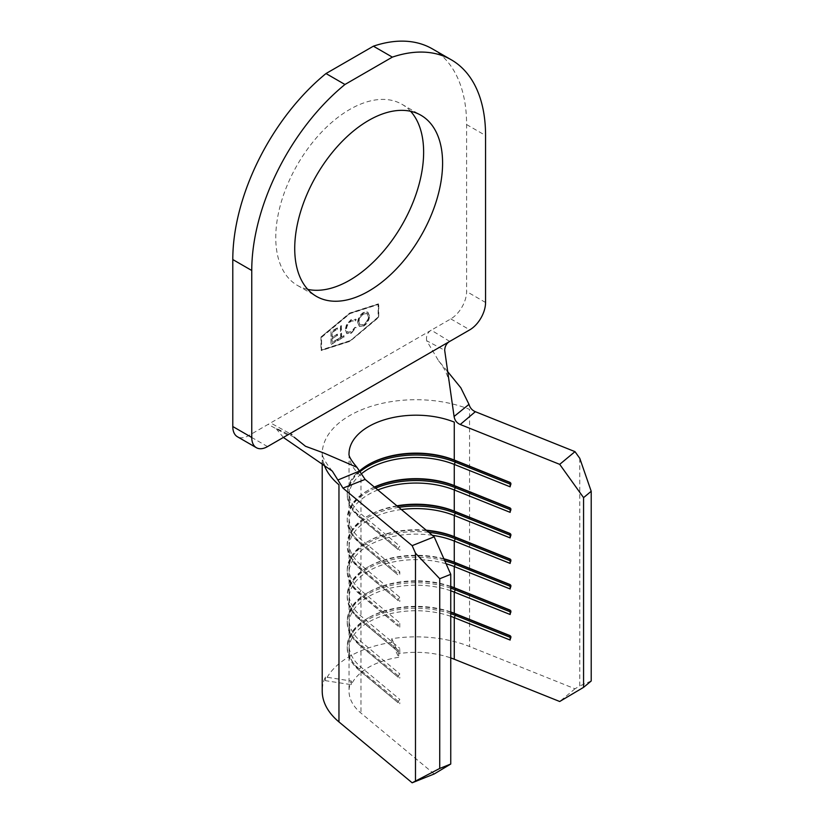 <?xml version="1.0" encoding="UTF-8"?>
<svg xmlns="http://www.w3.org/2000/svg" width="824" height="824" viewBox="0 0 824 824"><rect width="100%" height="100%" fill="white"/><g stroke="black" fill="none" stroke-linecap="round" stroke-linejoin="round"><path stroke-width="0.62" stroke-dasharray="4.12 3.09" d="M410.589 111.271A104.555 60.368 120 0 0 401.978 104.298A104.555 60.368 120 0 0 321.401 132.314A104.555 60.368 120 0 0 275.762 237.539A104.555 60.368 120 0 0 297.413 285.403A104.555 60.368 120 0 0 307.764 289.378M351.106 332.999L355.937 327.55L355.062 327.283L351.045 331.732L347.46 332.144L346.152 329.137C346.461 325.552 348.119 322.802 351.117 320.886L355.062 320.732L355.937 319.475L355.381 319.053L356.246 319.65L351.127 319.568L346.564 324.44L345.163 329.796L346.801 333.514L351.426 333.184L355.937 327.55M356.246 327.725L355.381 327.468L351.364 331.907L347.779 332.319L346.471 329.322C346.78 325.738 348.439 322.987 351.436 321.072L355.381 320.917L354.711 320.505L355.381 320.917L356.246 319.65L351.127 319.568M330.98 331.526L330.98 344.298L337.222 340.693L337.222 339.385L331.979 342.413L331.979 338.489L337.222 335.461L337.222 334.142L331.979 337.171L331.979 332.268L337.222 329.239L337.222 327.921L330.98 331.526L330.98 344.298M349.695 340.786L321.257 349.912L321.257 337.14L349.695 313.429L378.134 304.303L378.134 317.075L350.015 340.971L321.576 350.087L321.576 337.325L350.015 313.604L378.453 304.489L378.453 317.261L350.015 340.971M340.343 337.582L337.933 338.973L337.933 340.281L343.742 336.934L343.742 335.615L341.332 337.016L341.332 325.552L340.343 326.129L340.652 337.768L337.933 338.973M357.637 322.462L359.336 326.325L363.374 325.923C366.979 323.513 368.936 320.145 369.265 315.819L367.566 312.018L363.466 312.44C359.923 314.84 357.977 318.188 357.637 322.462L359.655 326.51L363.374 325.923M434.186 773.973L360.984 713.1A67.022 38.697 180 0 1 349.026 691.037A67.022 38.697 180 0 1 351.302 681.015L325.408 677.009A93.833 54.178 0 0 0 322.215 691.037M579.777 458.319L579.777 685.949L574.998 688.792L469.556 646.531A93.833 54.178 0 0 0 391.761 638.703L398.703 653.659A67.022 38.697 180 0 1 450.749 657.923M574.998 688.792L559.702 701.502M450.749 616.331A67.022 38.697 0 0 0 383.129 615.734A67.022 38.697 0 0 0 349.026 649.446A67.022 38.697 0 0 0 360.984 671.509L398.311 702.903L398.311 701.44L399.784 699.391L399.784 703.768M450.749 611.954A67.022 38.697 0 0 0 368.658 617.701A67.022 38.697 0 0 0 349.026 645.068A67.022 38.697 0 0 0 360.984 667.131L399.784 699.391M450.749 590.798A67.022 38.697 0 0 0 383.129 590.19A67.022 38.697 0 0 0 349.026 623.902A67.022 38.697 0 0 0 360.984 645.975L398.311 677.359L398.311 675.907L399.784 673.857L399.784 678.234M450.749 586.42A67.022 38.697 0 0 0 368.658 592.168A67.022 38.697 0 0 0 349.026 619.524A67.022 38.697 0 0 0 360.984 641.587L399.784 673.857M446.083 563.771A67.022 38.697 0 0 0 349.026 598.368A67.022 38.697 0 0 0 360.984 620.431L398.311 651.825L398.311 650.363L399.784 648.313L399.784 652.69M443.878 558.785A67.022 38.697 0 0 0 368.658 566.624A67.022 38.697 0 0 0 349.026 593.991A67.022 38.697 0 0 0 360.984 616.053L399.784 648.313M432.332 535.291A67.022 38.697 0 0 0 349.026 572.824A67.022 38.697 0 0 0 360.984 594.897L398.311 626.281L398.311 624.829L399.784 622.779L399.784 627.157M426.214 530.203A67.022 38.697 0 0 0 368.658 541.09A67.022 38.697 0 0 0 349.026 568.447A67.022 38.697 0 0 0 360.984 590.509L399.784 622.779M401.36 509.531A67.022 38.697 0 0 0 349.026 547.291A67.022 38.697 0 0 0 360.984 569.353L398.311 600.748L398.311 599.285L399.784 597.235L399.784 601.613M396.9 505.823A67.022 38.697 0 0 0 368.658 515.546A67.022 38.697 0 0 0 349.026 542.913A67.022 38.697 0 0 0 360.984 564.976L399.784 597.235M377.825 489.961A67.022 38.697 0 0 0 349.026 521.746A67.022 38.697 0 0 0 360.984 543.819L398.311 575.204L398.311 573.751L399.784 571.702L399.784 576.079M374.353 487.066A67.022 38.697 0 0 0 368.658 490.012A67.022 38.697 0 0 0 349.026 517.369A67.022 38.697 0 0 0 360.984 539.442L399.784 571.702M361.252 473.924A67.022 38.697 0 0 0 349.026 496.213A67.022 38.697 0 0 0 360.984 518.275L398.311 549.67L398.311 548.207L399.784 546.158L399.784 550.535M359.707 470.875A67.022 38.697 0 0 0 349.026 491.835A67.022 38.697 0 0 0 360.984 513.898L399.784 546.158M398.703 657.305A67.022 38.697 0 0 0 351.302 684.662L325.408 680.665A93.833 54.178 180 0 1 391.761 642.349L398.703 657.305L398.703 653.659M351.302 684.662L351.302 681.015M591.21 680.995L579.777 685.949M391.761 642.349L391.761 638.703M325.408 680.665L325.408 677.009M450.749 612.211A68.814 39.727 0 0 0 367.391 618.433A68.814 39.727 0 0 0 347.234 646.521A68.814 39.727 0 0 0 359.522 669.181L398.311 701.44M450.749 613.674A68.814 39.727 0 0 0 381.79 613.53A68.814 39.727 0 0 0 347.234 647.983A68.814 39.727 0 0 0 359.522 670.633L398.311 702.903M510.149 635.881L511.168 636.283L510.149 635.675M510.149 637.333L511.168 637.745L511.168 636.283M510.149 640.052L511.168 637.745M450.749 586.678A68.814 39.727 0 0 0 367.391 592.889A68.814 39.727 0 0 0 347.234 620.987A68.814 39.727 0 0 0 359.522 643.637L398.311 675.907M450.749 588.14A68.814 39.727 0 0 0 381.79 587.986A68.814 39.727 0 0 0 347.234 622.439A68.814 39.727 0 0 0 359.522 645.099L398.311 677.359M510.149 610.337L511.168 610.749L510.149 610.131M510.149 611.799L511.168 612.201L511.168 610.749M510.149 614.508L511.168 612.201M444.043 559.156A68.814 39.727 0 0 0 367.391 567.355A68.814 39.727 0 0 0 347.234 595.443A68.814 39.727 0 0 0 359.522 618.103L398.311 650.363M444.775 560.804A68.814 39.727 0 0 0 347.234 596.906A68.814 39.727 0 0 0 359.522 619.555L398.311 651.825M510.149 584.803L511.168 585.205L510.149 584.597M510.149 586.255L511.168 586.667L511.168 585.205M510.149 588.975L511.168 586.667M426.77 530.666A68.814 39.727 0 0 0 367.391 541.811A68.814 39.727 0 0 0 347.234 569.909A68.814 39.727 0 0 0 359.522 592.559L398.311 624.829M428.768 532.325A68.814 39.727 0 0 0 347.234 571.362A68.814 39.727 0 0 0 359.522 594.022L398.311 626.281M510.149 559.259L511.168 559.671L510.149 559.053M510.149 560.722L511.168 561.123L511.168 559.671M510.149 563.431L511.168 561.123M397.292 506.142A68.814 39.727 0 0 0 367.391 516.277A68.814 39.727 0 0 0 347.234 544.365A68.814 39.727 0 0 0 359.522 567.025L398.311 599.285M398.764 507.368A68.814 39.727 0 0 0 347.234 545.828A68.814 39.727 0 0 0 359.522 568.488L398.311 600.748M510.149 533.725L511.168 534.127L510.149 533.519M510.149 535.178L511.168 535.59L511.168 534.127M510.149 537.897L511.168 535.59M374.477 487.169A68.814 39.727 0 0 0 367.391 490.733A68.814 39.727 0 0 0 347.234 518.832A68.814 39.727 0 0 0 359.522 541.481L398.311 573.751M375.631 488.138A68.814 39.727 0 0 0 347.234 520.284A68.814 39.727 0 0 0 359.522 542.944L398.311 575.204M510.149 508.181L511.168 508.593L510.149 507.975M510.149 509.644L511.168 510.046L511.168 508.593M510.149 512.353L511.168 510.046M368.029 464.839A68.814 39.727 0 0 0 367.391 465.2A68.814 39.727 0 0 0 347.234 493.288A68.814 39.727 0 0 0 359.522 515.948L398.311 548.207M360.098 471.627A68.814 39.727 0 0 0 347.234 494.75A68.814 39.727 0 0 0 359.522 517.41L398.311 549.67M510.149 482.648L511.168 483.049L510.149 482.442M510.149 484.1L511.168 484.512L511.168 483.049M510.149 486.819L511.168 484.512M447.267 371.119L438.574 360.788L426.678 340.734L444.682 350.313M283.384 437.451L275.566 427.975L294.168 437.204M432.363 48.874A165.325 95.45 -60 0 1 466.6 124.558L466.6 291.531A22.341 12.896 -60 0 1 450.8 318.898L431.271 330.177C427.471 332.463 425.936 335.976 426.678 340.734M287.586 435.021L268.119 424.37L248.59 435.649A22.341 12.896 -60 0 1 237.415 436.751M320.948 337.026L349.695 313.048L378.453 303.829L378.453 317.188L349.695 341.167L320.948 350.385L320.948 337.026L350.015 313.233L378.762 304.015L378.762 317.364L350.015 341.342L321.257 350.571L321.257 337.212M449.719 341.414L431.271 330.177L268.119 424.37M331.299 344.483L337.222 340.693M337.531 340.878L337.222 339.385M337.531 339.57L331.979 342.413M332.288 342.599L331.979 338.489M332.288 338.664L337.222 335.461M337.531 335.636L337.222 334.142M337.531 334.328L331.979 337.171M332.288 337.356L331.979 332.268M332.288 332.443L337.222 329.239M337.531 329.415L337.222 327.921M337.531 328.107L331.299 331.712M338.242 339.158L337.933 340.281M338.242 340.466L343.742 336.934M344.061 337.109L343.742 335.615M344.061 335.801L341.332 337.016M341.651 337.191L341.332 325.552M341.651 325.738L340.343 326.129M340.652 326.304L340.652 337.768M351.436 319.753L346.564 324.44M346.873 324.625L345.163 329.796M345.472 329.981L347.12 333.689L351.426 333.184M363.693 326.098C367.298 323.698 369.255 320.33 369.574 315.994L369.265 315.819M369.574 315.994L367.885 312.203L363.466 312.44M363.786 312.626C360.232 315.026 358.296 318.363 357.956 322.648M363.744 313.965L367.267 313.553L368.586 316.571C368.276 320.083 366.67 322.812 363.744 324.769L360.284 325.109L358.945 322.081C359.243 318.6 360.85 315.891 363.744 313.965L366.948 313.377L368.266 316.395C367.968 319.897 366.35 322.627 363.425 324.584L359.964 324.924L358.625 321.896C358.934 318.414 360.531 315.705 363.425 313.779M349.026 453.767A67.022 38.697 180 0 0 349.026 453.89A67.022 38.697 180 0 0 360.984 475.953L360.984 513.898L359.522 515.948L359.522 517.41L360.984 518.275L360.984 539.442L359.522 541.481L359.522 542.944L360.984 543.819L360.984 564.976L359.522 567.025L359.522 568.488L360.984 569.353L360.984 590.509L359.522 592.559L359.522 594.022L360.984 594.897L360.984 616.053L359.522 618.103L359.522 619.555L360.984 620.431L360.984 641.587L359.522 643.637L359.522 645.099L360.984 645.975L360.984 667.131L359.522 669.181L359.522 670.633L360.984 671.509L360.984 713.1M323.853 463.964A93.833 54.178 0 0 1 322.215 453.89A93.833 54.178 0 0 1 372.551 405.882A93.833 54.178 0 0 1 469.556 409.384L469.556 646.531M267.543 446.587L248.59 435.649M485.563 302.48L466.6 291.531M466.6 124.558L485.563 135.497M450.8 318.898L469.762 329.847M297.413 285.403L316.375 296.352M349.026 496.213L349.026 517.369M349.026 453.89L349.026 491.835M349.026 521.746L349.026 542.913M349.026 547.291L349.026 568.447M349.026 572.824L349.026 593.991M349.026 598.368L349.026 619.524M349.026 623.902L349.026 645.068M349.026 649.446L349.026 691.037M332.319 471.112C325.264 462.346 321.885 456.197 322.184 452.685L322.215 462.81M347.234 647.983L347.234 646.521M368.658 617.701L367.391 618.433M347.234 622.439L347.234 620.987M368.658 592.168L367.391 592.889M347.234 596.906L347.234 595.443M368.658 566.624L367.391 567.355M347.234 571.362L347.234 569.909M368.658 541.09L367.391 541.811M347.234 545.828L347.234 544.365M368.658 515.546L367.391 516.277M347.234 520.284L347.234 518.832M368.658 490.012L367.391 490.733M347.234 494.75L347.234 493.288M368.658 464.468L367.391 465.2M438.574 360.788C444.188 367.628 447.772 374.982 449.296 382.841M401.978 104.298L420.93 115.247M272.435 423.979L290.038 433.609"/><path stroke-width="1.24" d="M294.724 248.488A104.555 60.368 120 0 0 316.375 296.352A104.555 60.368 120 0 0 396.952 268.336A104.555 60.368 120 0 0 442.591 163.111A104.555 60.368 120 0 0 420.93 115.247A104.555 60.368 120 0 0 340.363 143.263A104.555 60.368 120 0 0 294.724 248.488M307.764 289.378A104.555 60.368 120 0 0 384.087 250.568A104.555 60.368 120 0 0 423.629 152.172A104.555 60.368 120 0 0 410.589 111.271M434.186 773.973L412.154 782.8L439.738 768.442L450.749 764.033L434.186 773.973M322.215 462.81L322.215 691.037A93.833 54.178 0 0 0 338.963 721.927L412.154 782.8M450.749 657.923A67.022 38.697 180 0 1 454.271 659.241L559.702 701.502L583.567 687.35L591.21 680.995L591.21 491.279L583.567 497.634L583.567 687.35M434.186 536.826L365.135 479.403L342.969 488.117L412.154 545.653L434.186 536.826L450.749 574.318L450.749 764.033M365.135 479.403L356.926 467.29L323.585 452.932L305.498 446.268L294.168 437.204M361.252 473.924A67.022 38.697 0 0 1 454.271 464.417L454.271 485.583A67.022 38.697 0 0 0 374.353 487.066M349.026 453.767A67.022 38.697 180 0 1 385.076 419.571A67.022 38.697 180 0 1 454.271 422.104L454.271 460.039A67.022 38.697 0 0 0 368.658 464.468A67.022 38.697 0 0 0 359.707 470.875M377.825 489.961A67.022 38.697 0 0 1 454.271 489.961L454.271 511.117A67.022 38.697 0 0 0 396.9 505.823M401.36 509.531A67.022 38.697 0 0 1 454.271 515.494L454.271 536.661A67.022 38.697 0 0 0 426.214 530.203M432.332 535.291A67.022 38.697 0 0 1 454.271 541.038L454.271 562.195A67.022 38.697 0 0 0 443.878 558.785M446.083 563.771A67.022 38.697 0 0 1 454.271 566.572L454.271 587.739A67.022 38.697 0 0 0 450.749 586.42M450.749 590.798A67.022 38.697 0 0 1 454.271 592.116L454.271 613.272A67.022 38.697 0 0 0 450.749 611.954M454.271 659.241L454.271 617.65L455.291 615.343L455.291 613.89L454.271 613.272L510.149 635.675L510.149 640.052L454.271 617.65A67.022 38.697 0 0 0 450.749 616.331M450.749 574.318L439.738 578.726L439.738 768.442M583.567 497.634L559.702 464.355L574.998 451.645L475.335 411.701L460.245 424.494L559.702 464.355M460.245 424.494L460.245 424.494C456.784 423.042 454.735 420.374 454.086 416.47L444.682 350.313C444.898 346.224 446.577 343.258 449.719 341.414L469.762 329.847A22.341 12.896 120 0 0 485.563 302.48L485.563 135.497A165.325 95.45 -60 0 0 451.315 59.812A165.325 95.45 -60 0 0 392.348 57.124L344.957 84.491L325.995 73.542A165.325 95.45 -60 0 0 232.79 259.55L232.79 426.523L251.753 437.472A22.341 12.896 120 0 0 256.377 447.7A22.341 12.896 120 0 0 267.543 446.587L449.719 341.414M510.149 484.1L455.291 462.109L455.291 460.657L454.271 460.039L510.149 482.442L510.149 486.819L454.271 464.417L455.291 462.109A68.814 39.727 0 0 0 360.098 471.627M510.149 509.644L455.291 487.654L455.291 486.191L454.271 485.583L510.149 507.975L510.149 512.353L454.271 489.961L455.291 487.654A68.814 39.727 0 0 0 375.631 488.138M510.149 535.178L455.291 513.187L455.291 511.735L454.271 511.117L510.149 533.519L510.149 537.897L454.271 515.494L455.291 513.187A68.814 39.727 0 0 0 398.764 507.368M510.149 560.722L455.291 538.731L455.291 537.269L454.271 536.661L510.149 559.053L510.149 563.431L454.271 541.038L455.291 538.731A68.814 39.727 0 0 0 428.768 532.325M510.149 586.255L455.291 564.265L455.291 562.813L454.271 562.195L510.149 584.597L510.149 588.975L454.271 566.572L455.291 564.265A68.814 39.727 0 0 0 444.775 560.804M510.149 611.799L455.291 589.809L455.291 588.346L454.271 587.739L510.149 610.131L510.149 614.508L454.271 592.116L455.291 589.809A68.814 39.727 0 0 0 450.749 588.14M574.998 451.645L579.777 458.319L591.21 491.279M439.738 578.726L415.481 553.172L415.481 780.802M415.481 553.172L412.154 545.653M342.969 488.117L332.319 471.112L283.384 437.451M510.149 637.333L455.291 615.343A68.814 39.727 0 0 0 450.749 613.674M510.149 635.881L455.291 613.89A68.814 39.727 0 0 0 450.749 612.211M510.149 610.337L455.291 588.346A68.814 39.727 0 0 0 450.749 586.678M510.149 584.803L455.291 562.813A68.814 39.727 0 0 0 444.043 559.156M510.149 559.259L455.291 537.269A68.814 39.727 0 0 0 426.77 530.666M510.149 533.725L455.291 511.735A68.814 39.727 0 0 0 397.292 506.142M510.149 508.181L455.291 486.191A68.814 39.727 0 0 0 374.477 487.169M510.149 482.648L455.291 460.657A68.814 39.727 0 0 0 368.029 464.839M454.086 416.47L468.99 404.357L460.832 387.805L447.267 371.119M338.128 479.908L359.748 470.937M468.99 404.357C470.02 407.859 472.121 410.311 475.324 411.691M256.377 447.7L237.415 436.751A22.341 12.896 -60 0 1 232.79 426.523M451.315 59.812L432.363 48.874A165.325 95.45 -60 0 0 373.396 46.185L325.995 73.542M232.79 259.55L251.753 270.488L251.753 437.472M251.753 270.488A165.325 95.45 -60 0 1 344.957 84.491M373.396 46.185L392.348 57.124M323.853 463.964A93.833 54.178 0 0 0 338.963 484.78L338.963 721.927M349.026 453.89L349.016 453.705C348.562 455.991 351.199 460.523 356.926 467.29M290.038 433.609L291.892 434.629"/></g></svg>
